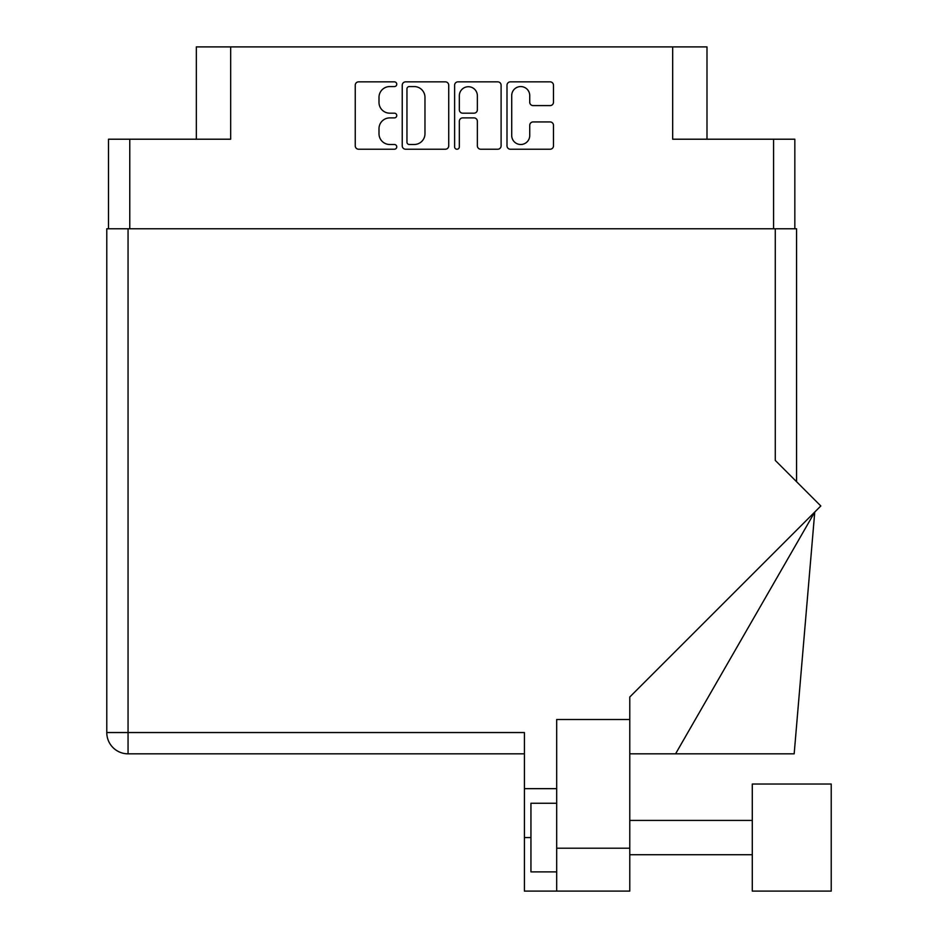 <?xml version="1.0" encoding="UTF-8"?>
<svg xmlns="http://www.w3.org/2000/svg" width="938" height="938" viewBox="0 0 938 938"><rect width="100%" height="100%" fill="white"/><g stroke="black" fill="none" stroke-linecap="round" stroke-linejoin="round"><path stroke-width="1.41" d="M511.714 135.494A9.005 9.005 0 0 0 520.719 144.499A9.005 9.005 0 0 0 529.736 135.494L529.736 125.305A3.365 3.365 0 0 1 533.101 121.94L550.114 121.94A3.365 3.365 0 0 1 553.479 125.305L553.479 145.847A3.365 3.365 0 0 1 550.114 149.224L510.366 149.224A3.365 3.365 0 0 1 507.001 145.847L507.001 85.217A3.365 3.365 0 0 1 510.366 81.852L550.114 81.852A3.365 3.365 0 0 1 553.479 85.217L553.479 102.23A3.365 3.365 0 0 1 550.114 105.595L533.101 105.595A3.365 3.365 0 0 1 529.736 102.23L529.736 95.57A9.005 9.005 0 0 0 520.719 86.566A9.005 9.005 0 0 0 511.714 95.57L511.714 135.494M456.97 149.224A2.357 2.357 0 0 0 459.339 146.856L459.339 121.26A3.365 3.365 0 0 1 462.704 117.895L473.983 117.895A3.365 3.365 0 0 1 477.36 121.26L477.36 145.847A3.365 3.365 0 0 0 480.725 149.224L497.738 149.224A3.365 3.365 0 0 0 501.103 145.847L501.103 85.217A3.365 3.365 0 0 0 497.738 81.852L457.99 81.852A3.365 3.365 0 0 0 454.613 85.217L454.613 146.856A2.357 2.357 0 0 0 456.97 149.224M108.503 139.211L108.503 228.778L108.503 139.211L129.772 139.211L129.772 228.778M448.727 145.847L448.727 85.217A3.365 3.365 0 0 0 445.351 81.852L405.603 81.852A3.365 3.365 0 0 0 402.238 85.217L402.238 145.847A3.365 3.365 0 0 0 405.603 149.224L445.351 149.224A3.365 3.365 0 0 0 448.727 145.847M389.774 86.566L394.406 86.566A2.357 2.357 0 0 0 396.762 84.209A2.357 2.357 0 0 0 394.406 81.852L358.621 81.852A3.365 3.365 0 0 0 355.244 85.217L355.244 145.847A3.365 3.365 0 0 0 358.621 149.224L394.406 149.224A2.357 2.357 0 0 0 396.762 146.856A2.357 2.357 0 0 0 394.406 144.499L389.774 144.499A10.775 10.775 0 0 1 378.999 133.724L378.999 128.67A10.775 10.775 0 0 1 389.774 117.895L394.406 117.895A2.357 2.357 0 0 0 396.762 115.538A2.357 2.357 0 0 0 394.406 113.181L389.774 113.181A10.775 10.775 0 0 1 378.999 102.394L378.999 97.341A10.775 10.775 0 0 1 389.774 86.566M706.994 139.211L706.994 46.9L196.347 46.9L196.347 139.211M230.666 46.9L230.666 139.211L129.772 139.211M794.838 139.211L794.838 228.778L794.838 139.211L672.675 139.211L672.675 46.9M409.308 86.566A2.357 2.357 0 0 0 406.951 88.922L406.951 142.142A2.357 2.357 0 0 0 409.308 144.499L414.197 144.499A10.775 10.775 0 0 0 424.973 133.724L424.973 97.341A10.775 10.775 0 0 0 414.197 86.566L409.308 86.566M477.36 95.746A9.005 9.005 0 0 0 468.343 86.73A9.005 9.005 0 0 0 459.339 95.746L459.339 109.805A3.365 3.365 0 0 0 462.704 113.181L473.983 113.181A3.365 3.365 0 0 0 477.36 109.805L477.36 95.746M752.288 784.027L752.288 891.1L831.22 891.1L831.22 784.027L752.288 784.027L831.22 784.027M556.68 871.883L530.943 871.883L530.943 803.245L556.68 803.245M629.773 848.198L629.773 697.004L820.82 505.969L775.28 460.417L775.28 228.778L106.78 228.778L106.78 732.555A21.281 21.281 0 0 0 128.06 753.835L524.424 753.835L128.06 753.835L128.06 732.555L524.424 732.555L524.424 891.1L556.68 891.1L556.68 848.198L629.773 848.198L629.773 891.1L556.68 891.1L629.773 891.1M629.773 719.516L556.68 719.516L556.68 848.198M775.28 228.778L796.561 228.778L796.561 481.698M796.561 228.778L796.561 280.251M556.68 788.659L524.424 788.659M675.571 753.835L814.759 512.031L794.169 753.835L629.773 753.835M128.06 228.778L128.06 732.555L106.78 732.555A21.281 21.281 0 0 0 128.06 753.835M773.569 139.211L773.569 228.778M530.943 837.564L524.424 837.564M752.288 854.729L629.773 854.729L752.288 854.729M752.288 820.41L629.773 820.41"/></g></svg>
